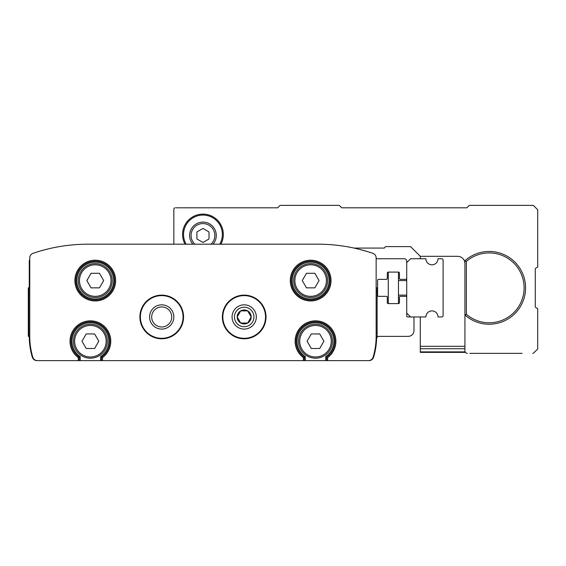 <?xml version="1.0" encoding="UTF-8"?>
<svg xmlns="http://www.w3.org/2000/svg" width="566" height="566" viewBox="0 0 566 566"><rect width="100%" height="100%" fill="white"/><g stroke="black" fill="none" stroke-linecap="round" stroke-linejoin="round"><path stroke-width="0.85" d="M100.585 356.58A18.437 18.437 0 0 0 104.271 329.079A18.437 18.437 0 0 0 76.523 329.079A18.437 18.437 0 0 0 80.209 356.58L79.24 357.096A19.407 19.407 0 0 1 75.908 328.308A19.407 19.407 0 0 1 104.887 328.308A19.407 19.407 0 0 1 101.555 357.096L101.555 360.62L100.585 360.62L100.585 356.58L101.555 357.096A19.407 19.407 0 0 0 104.887 328.308A19.407 19.407 0 0 0 75.908 328.308A19.407 19.407 0 0 0 79.24 357.096L78.271 357.592L79.24 357.096L79.24 360.62L37.441 360.62A4.853 4.853 0 0 1 32.786 357.16A72.773 72.773 0 0 1 29.757 336.367L28.3 336.367L28.3 287.853L28.788 287.853L28.788 336.367M303.376 360.62L303.376 357.592A20.376 20.376 0 0 1 300.405 327.537A20.376 20.376 0 0 1 330.608 327.537A20.376 20.376 0 0 1 327.636 357.592L327.636 360.62L326.66 360.62L326.66 357.096A19.407 19.407 0 0 0 329.992 328.308A19.407 19.407 0 0 0 301.013 328.308A19.407 19.407 0 0 0 304.345 357.096L305.315 356.58A18.437 18.437 0 0 1 301.628 329.079A18.437 18.437 0 0 1 329.377 329.079A18.437 18.437 0 0 1 325.691 356.58L326.66 357.096A19.407 19.407 0 0 0 329.992 328.308A19.407 19.407 0 0 0 301.013 328.308A19.407 19.407 0 0 0 304.345 357.096L303.376 357.592L304.345 357.096L304.345 360.62L101.555 360.62M327.636 360.62L368.466 360.62A4.853 4.853 0 0 0 373.114 357.16A72.773 72.773 0 0 0 376.149 336.367L376.149 257.912A4.853 4.853 0 0 0 372.867 253.32A169.8 169.8 0 0 0 317.929 244.187L87.971 244.187A169.8 169.8 0 0 0 33.04 253.32A4.853 4.853 0 0 0 29.757 257.912L29.757 336.367M183.547 316.96A21.833 21.833 0 0 0 150.797 298.056A21.833 21.833 0 0 0 150.797 335.864A21.833 21.833 0 0 0 183.547 316.96M266.02 316.96A21.833 21.833 0 0 0 233.27 298.056A21.833 21.833 0 0 0 233.27 335.864A21.833 21.833 0 0 0 266.02 316.96M40.398 250.986L47.127 249.174M358.78 249.174L367.9 251.707M29.757 257.912L29.757 259.716A2.427 2.427 0 0 0 29.269 261.167L29.269 287.853M29.269 336.367A72.773 72.773 0 0 0 32.304 357.16A4.853 4.853 0 0 0 36.953 360.62L120.077 360.62A0.969 0.969 0 0 0 120.105 360.62M179.068 360.62A0.969 0.969 0 0 0 179.097 360.62L226.803 360.62A0.969 0.969 0 0 0 226.839 360.62M285.795 360.62A0.969 0.969 0 0 0 285.83 360.62L368.947 360.62A4.853 4.853 0 0 0 373.602 357.16A72.773 72.773 0 0 0 376.595 338.716A2.427 2.427 0 0 1 379.022 336.367L408.164 336.367A5.823 5.823 0 0 0 413.987 330.544L413.987 317.929A0.969 0.969 0 0 0 413.017 316.96L407.683 316.96A0.969 0.969 0 0 1 406.713 315.991L406.713 297.313A0.969 0.969 0 0 0 405.744 296.343L400.403 296.343A0.969 0.969 0 0 0 399.433 297.313L399.433 302.647A0.969 0.969 0 0 1 398.464 303.617L388.276 303.617A0.969 0.969 0 0 1 387.307 302.647L387.307 297.313A0.969 0.969 0 0 0 386.337 296.343L378.576 296.343A0.969 0.969 0 0 1 377.6 295.374L377.6 280.333A0.969 0.969 0 0 1 378.576 279.363L386.337 279.363A0.969 0.969 0 0 0 387.307 278.394L387.307 273.053A0.969 0.969 0 0 1 388.276 272.083L398.464 272.083A0.969 0.969 0 0 1 399.433 273.053L399.433 278.394A0.969 0.969 0 0 0 400.403 279.363L405.744 279.363A0.969 0.969 0 0 0 406.713 278.394L406.713 261.167A2.427 2.427 0 0 0 404.287 258.74L376.149 258.74L376.149 257.912M376.149 287.853L377.119 287.853L377.119 336.367L376.149 336.367M29.757 287.853L28.788 287.853M326.66 360.62L304.345 360.62M80.209 356.58L80.209 360.62L100.585 360.62M80.209 360.62L79.24 360.62M87.971 244.187L104.208 244.187M161.006 244.187L173.84 244.187L173.84 209.257L173.84 244.187M171.746 316.96A10.025 10.025 0 0 0 156.697 308.279A10.025 10.025 0 0 0 156.697 325.641A10.025 10.025 0 0 0 171.746 316.96M173.84 316.96A12.127 12.127 0 0 0 155.65 306.454A12.127 12.127 0 0 0 155.65 327.466A12.127 12.127 0 0 0 173.84 316.96M330.056 280.573A19.407 19.407 0 0 0 300.949 263.77A19.407 19.407 0 0 0 300.949 297.383A19.407 19.407 0 0 0 330.056 280.573A19.407 19.407 0 0 0 300.949 263.77A19.407 19.407 0 0 0 300.949 297.383A19.407 19.407 0 0 0 330.056 280.573M114.657 280.573A19.407 19.407 0 0 0 85.544 263.77A19.407 19.407 0 0 0 85.544 297.383A19.407 19.407 0 0 0 114.657 280.573A19.407 19.407 0 0 0 85.544 263.77A19.407 19.407 0 0 0 85.544 297.383A19.407 19.407 0 0 0 114.657 280.573M332.483 341.22A16.98 16.98 0 0 0 307.013 326.511A16.98 16.98 0 0 0 307.013 355.922A16.98 16.98 0 0 0 332.483 341.22A16.98 16.98 0 0 0 307.013 326.511A16.98 16.98 0 0 0 307.013 355.922A16.98 16.98 0 0 0 332.483 341.22M319.705 333.94L323.908 341.22L319.705 348.493L311.3 348.493L307.105 341.22L311.3 333.94L319.705 333.94M107.377 341.22A16.98 16.98 0 0 0 81.907 326.511A16.98 16.98 0 0 0 81.907 355.922A16.98 16.98 0 0 0 107.377 341.22A16.98 16.98 0 0 0 81.907 326.511A16.98 16.98 0 0 0 81.907 355.922A16.98 16.98 0 0 0 107.377 341.22M94.6 333.94L98.802 341.22L94.6 348.493L86.195 348.493L81.992 341.22L86.195 333.94L94.6 333.94M112.231 280.573A16.98 16.98 0 0 0 86.761 265.871A16.98 16.98 0 0 0 86.761 295.282A16.98 16.98 0 0 0 112.231 280.573A16.98 16.98 0 0 0 86.761 265.871A16.98 16.98 0 0 0 86.761 295.282A16.98 16.98 0 0 0 112.231 280.573M99.453 273.3L103.656 280.573L99.453 287.853L91.048 287.853L86.846 280.573L91.048 273.3L99.453 273.3M327.636 280.573A16.98 16.98 0 0 0 302.166 265.871A16.98 16.98 0 0 0 302.166 295.282A16.98 16.98 0 0 0 327.636 280.573A16.98 16.98 0 0 0 302.166 265.871A16.98 16.98 0 0 0 302.166 295.282A16.98 16.98 0 0 0 327.636 280.573M314.852 273.3L319.054 280.573L314.852 287.853L306.454 287.853L302.251 280.573L306.454 273.3L314.852 273.3M388.276 272.083L388.276 303.617M398.464 303.617L398.464 272.083M413.017 316.96L425.873 316.96A6.063 6.063 0 0 1 431.936 310.897A6.063 6.063 0 0 1 438.006 316.96L441.643 316.96A1.457 1.457 0 0 0 443.1 315.503L443.1 260.197A1.457 1.457 0 0 0 441.643 258.74L438.006 258.74L441.643 258.74M406.713 278.394L406.713 297.313M406.713 313.076L410.591 316.96M406.713 262.624L410.591 258.74L425.873 258.74A6.063 6.063 0 0 0 431.936 264.81A6.063 6.063 0 0 0 438.006 258.74M420.297 316.96L420.297 352.377L465.415 352.377M420.297 256.228L420.297 258.74M443.1 260.197L443.1 315.503M469.78 353.347L522.177 353.347M532.733 353.347A1.457 1.457 0 0 0 533.759 352.922L537.7 348.981L537.7 308.661L536.002 307.678A1.457 1.457 0 0 1 535.273 306.418L535.273 269.289A1.457 1.457 0 0 1 536.002 268.022L537.7 267.046L537.7 209.745L533.335 205.38L469.292 205.38L466.872 207.8L341.701 207.8L339.275 205.38L280.092 205.38L277.665 207.8L176.267 207.8M411.022 247.038A1.457 1.457 0 0 0 409.989 246.613L411.022 247.038L420.014 256.03A0.969 0.969 0 0 0 420.701 256.32L457.653 256.32A7.28 7.28 0 0 1 464.927 263.593M466.384 314.314L466.384 261.393A34.929 34.929 0 0 1 514.487 263.77A34.929 34.929 0 0 1 514.487 311.93A34.929 34.929 0 0 1 466.384 314.314L464.927 314.972L464.927 260.728A36.387 36.387 0 0 1 515.385 262.603A36.387 36.387 0 0 1 515.385 313.097A36.387 36.387 0 0 1 464.927 314.972L464.927 350.92A2.427 2.427 0 0 0 467.353 353.347M354.026 248.071L383.974 248.071A0.969 0.969 0 0 0 384.908 247.342A0.969 0.969 0 0 1 385.849 246.613L409.989 246.613M175.297 207.8A1.457 1.457 0 0 0 173.84 209.257M185.032 244.187A20.376 20.376 0 0 1 207.955 214.733A20.376 20.376 0 0 1 220.867 244.187M420.297 348.734L464.927 348.734M420.297 351.889L465.132 351.889M464.927 260.728L466.384 261.393M186.143 244.187A19.407 19.407 0 0 1 207.977 215.738A19.407 19.407 0 0 1 219.757 244.187M202.953 242.46L196.89 238.958L196.89 231.954L202.953 228.452L209.017 231.954L209.017 238.958L202.953 242.46M192.865 244.187A13.343 13.343 0 0 1 207.609 222.954A13.343 13.343 0 0 1 213.035 244.187M253.936 360.62L234.437 360.62M171.463 360.62L151.964 360.62M240.684 310.897A7.004 7.004 0 0 0 240.684 323.023A7.004 7.004 0 0 0 251.191 316.96A7.004 7.004 0 0 0 240.684 310.897L237.189 316.96L240.684 323.023L247.689 323.023L251.191 316.96L247.689 310.897L240.684 310.897L247.689 310.897L251.191 316.96L247.689 323.023L240.684 323.023L237.189 316.96L240.684 310.897M244.187 304.833A12.127 12.127 0 0 0 233.687 323.023A12.127 12.127 0 0 0 254.693 323.023A12.127 12.127 0 0 0 244.187 304.833M244.187 307.211A9.749 9.749 0 0 0 235.746 321.835A9.749 9.749 0 0 0 252.634 321.835A9.749 9.749 0 0 0 244.187 307.211M102.524 360.62L102.524 357.592A20.376 20.376 0 0 0 105.495 327.537A20.376 20.376 0 0 0 75.299 327.537A20.376 20.376 0 0 0 78.271 357.592L78.271 360.62M115.627 280.573A20.376 20.376 0 0 0 85.063 262.928A20.376 20.376 0 0 0 85.063 298.218A20.376 20.376 0 0 0 115.627 280.573M331.032 280.573A20.376 20.376 0 0 0 300.468 262.928A20.376 20.376 0 0 0 300.468 298.218A20.376 20.376 0 0 0 331.032 280.573M377.119 332.9L376.149 332.9M377.119 291.32L376.149 291.32M29.757 291.32L28.788 291.32M29.757 332.9L28.788 332.9M265.532 316.96A21.345 21.345 0 0 0 233.517 298.473A21.345 21.345 0 0 0 233.517 335.447A21.345 21.345 0 0 0 265.532 316.96M183.059 316.96A21.345 21.345 0 0 0 151.044 298.473A21.345 21.345 0 0 0 151.044 335.447A21.345 21.345 0 0 0 183.059 316.96M325.691 360.62L325.691 356.58A18.437 18.437 0 0 0 329.377 329.079A18.437 18.437 0 0 0 301.628 329.079A18.437 18.437 0 0 0 305.315 356.58L305.315 360.62M329.087 280.573A18.437 18.437 0 0 0 301.437 264.612A18.437 18.437 0 0 0 301.437 296.542A18.437 18.437 0 0 0 329.087 280.573M113.688 280.573A18.437 18.437 0 0 0 86.032 264.612A18.437 18.437 0 0 0 86.032 296.542A18.437 18.437 0 0 0 113.688 280.573M331.273 341.22A15.77 15.77 0 0 0 307.621 327.565A15.77 15.77 0 0 0 307.621 354.875A15.77 15.77 0 0 0 331.273 341.22M106.167 341.22A15.77 15.77 0 0 0 82.516 327.565A15.77 15.77 0 0 0 82.516 354.875A15.77 15.77 0 0 0 106.167 341.22M111.014 280.573A15.77 15.77 0 0 0 87.369 266.919A15.77 15.77 0 0 0 87.369 294.228A15.77 15.77 0 0 0 111.014 280.573M326.419 280.573A15.77 15.77 0 0 0 302.768 266.919A15.77 15.77 0 0 0 302.768 294.228A15.77 15.77 0 0 0 326.419 280.573M420.297 346.314L464.927 346.314M194.888 244.187A11.886 11.886 0 0 1 207.715 224.568A11.886 11.886 0 0 1 211.012 244.187M398.464 295.127L406.713 295.127M398.464 280.573L406.713 280.573"/></g></svg>
